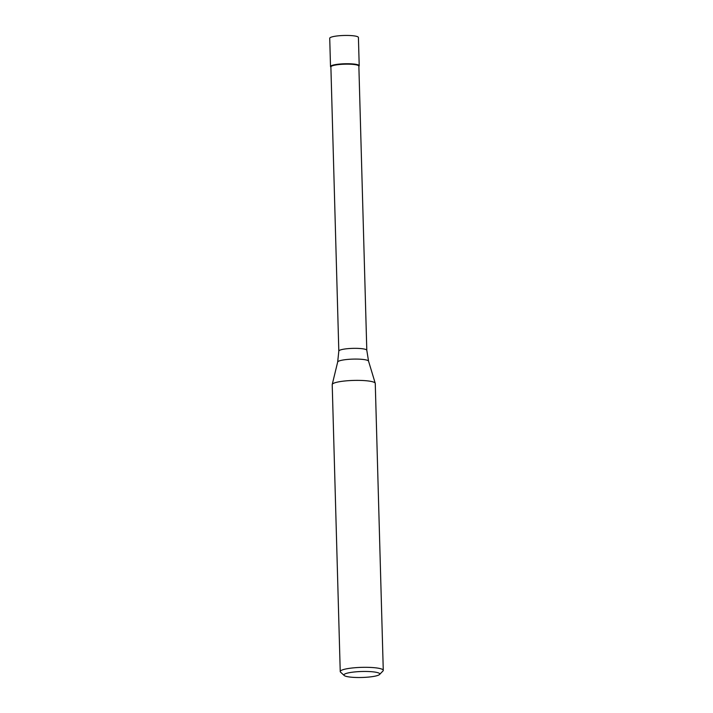 <?xml version="1.0" encoding="UTF-8"?>
<svg xmlns="http://www.w3.org/2000/svg" width="713" height="713" viewBox="0 0 713 713"><rect width="100%" height="100%" fill="white"/><g stroke="black" fill="none" stroke-linecap="round" stroke-linejoin="round"><path stroke-width="1.07" d="M359.209 65.756L358.416 37.459A14.358 2.397 178.4 0 0 338.497 35.81A14.358 2.397 178.4 0 0 329.727 38.261L330.511 66.559A14.358 2.397 -1.6 0 1 339.29 64.099A14.358 2.397 -1.6 0 1 359.209 65.756A14.358 2.397 -1.6 0 1 358.862 66.3L359.013 66.166A14.358 2.397 178.4 0 0 353.755 64.036A14.358 2.397 178.4 0 0 339.29 64.099A14.358 2.397 178.4 0 0 330.734 66.96L330.885 67.102M330.885 67.084A14.358 2.397 -1.6 0 1 330.511 66.559M358.862 66.122A13.993 2.335 178.4 0 0 339.433 64.509A13.993 2.335 178.4 0 0 330.885 66.906L338.818 351.099A13.993 2.335 -1.6 0 1 347.374 348.702A13.993 2.335 -1.6 0 1 366.803 350.315L358.862 66.122M383.273 670.354L375.261 383.416A21.533 3.592 178.4 0 0 375.234 383.255A21.533 3.592 178.4 0 0 345.377 380.929A21.533 3.592 178.4 0 0 332.231 384.45A21.533 3.592 178.4 0 0 332.213 384.619L340.235 671.557A21.533 3.592 -1.6 0 1 353.39 667.867A21.533 3.592 -1.6 0 1 383.273 670.354A21.533 3.592 -1.6 0 1 382.988 670.969L379.548 674.498A17.941 2.995 -1.6 0 1 368.826 677.056A17.941 2.995 -1.6 0 1 344.192 675.487A17.941 2.995 -1.6 0 1 354.887 671.922A17.941 2.995 -1.6 0 1 372.97 671.833A17.941 2.995 -1.6 0 1 379.548 674.498M344.192 675.487L340.556 672.154A21.533 3.592 -1.6 0 1 340.235 671.557M366.803 350.315L368.55 361.143A15.463 2.576 178.4 0 0 347.106 359.477A15.463 2.576 178.4 0 0 337.677 362.008L338.818 351.099M337.677 362.008L332.231 384.45M368.55 361.143L375.234 383.255"/></g></svg>
